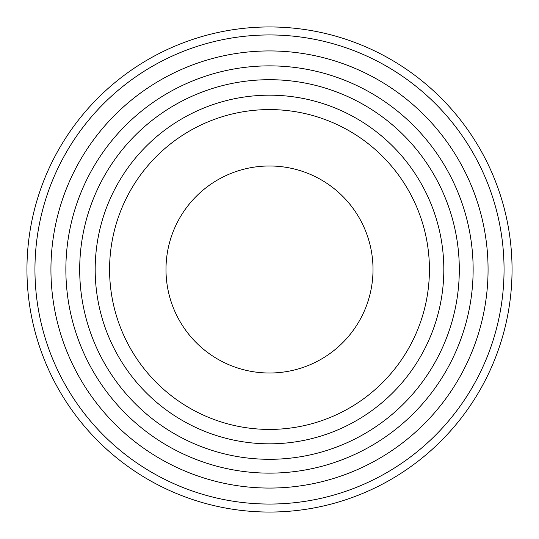 <?xml version="1.0" encoding="UTF-8"?>
<svg xmlns="http://www.w3.org/2000/svg" width="539" height="539" viewBox="0 0 539 539"><rect width="100%" height="100%" fill="white"/><g stroke="black" fill="none" stroke-linecap="round" stroke-linejoin="round"><path stroke-width="0.81" d="M65.866 269.5A203.634 203.634 0 0 0 269.5 473.134A203.634 203.634 0 0 0 473.134 269.5A203.634 203.634 0 0 0 269.5 65.866A203.634 203.634 0 0 0 65.866 269.5M488.064 269.5A218.564 218.564 0 0 0 269.5 50.935A218.564 218.564 0 0 0 50.935 269.5A218.564 218.564 0 0 0 269.5 488.064A218.564 218.564 0 0 0 488.064 269.5M459.302 269.5A189.802 189.802 0 0 0 269.5 79.698A189.802 189.802 0 0 0 79.698 269.5A189.802 189.802 0 0 0 269.5 459.302A189.802 189.802 0 0 0 459.302 269.5M504.053 269.5A234.553 234.553 0 0 0 269.5 34.947A234.553 234.553 0 0 0 34.947 269.5A234.553 234.553 0 0 0 269.5 504.053A234.553 234.553 0 0 0 504.053 269.5M95.181 269.5A174.319 174.319 0 0 0 269.5 443.819A174.319 174.319 0 0 0 443.819 269.5A174.319 174.319 0 0 0 269.5 95.181A174.319 174.319 0 0 0 95.181 269.5M512.05 269.5A242.55 242.55 0 0 0 269.5 26.95A242.55 242.55 0 0 0 26.95 269.5A242.55 242.55 0 0 0 269.5 512.05A242.55 242.55 0 0 0 512.05 269.5M429.421 269.5A159.921 159.921 0 0 0 269.5 109.579A159.921 159.921 0 0 0 109.579 269.5A159.921 159.921 0 0 0 269.5 429.421A159.921 159.921 0 0 0 429.421 269.5M373.015 269.5A103.515 103.515 0 0 0 269.5 165.985A103.515 103.515 0 0 0 165.985 269.5A103.515 103.515 0 0 0 269.5 373.015A103.515 103.515 0 0 0 373.015 269.5"/></g></svg>
